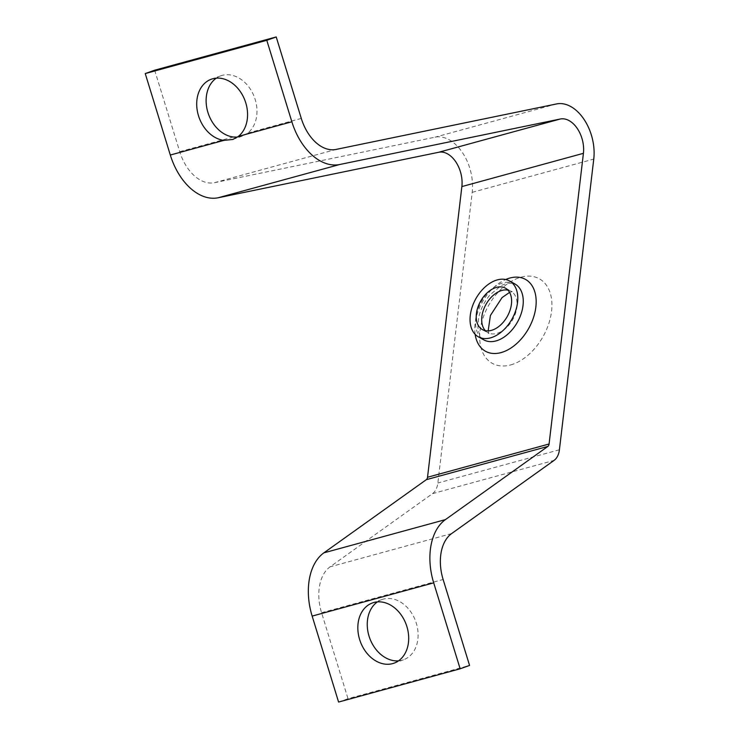 <?xml version="1.0" encoding="UTF-8"?>
<svg xmlns="http://www.w3.org/2000/svg" width="739" height="739" viewBox="0 0 739 739"><rect width="100%" height="100%" fill="white"/><g stroke="black" fill="none" stroke-linecap="round" stroke-linejoin="round"><path stroke-width="0.55" stroke-dasharray="3.69 2.77" d="M338.591 702.05L348.014 698.688L469.561 665.433M154.663 70.205L179.725 151.671A41.125 26.438 74.7 0 0 214.467 182.681L435.04 137.177A41.125 26.438 -105.3 0 1 472.203 192.334L437.857 483.01A20.11 12.923 -105.3 0 1 432.527 493.643L330.065 566.841A41.125 26.438 74.7 0 0 321.576 612.733L348.014 698.688M237.376 137.121L242.309 136.078L247.722 133.066A31.989 24.47 -109.7 0 0 253.071 94.001A31.989 24.47 -109.7 0 0 220.795 75.821A31.989 24.47 -109.7 0 0 216.315 78.14M398.497 660.86A31.989 24.47 -109.7 0 0 403.429 659.807A31.989 24.47 -109.7 0 0 416.316 623.217A31.989 24.47 -109.7 0 0 381.924 599.56A31.989 24.47 -109.7 0 0 377.435 601.879M233.293 137.02L179.725 151.671M301.281 118.416L247.722 133.066M214.467 182.681L336.014 149.435M556.596 103.931L435.04 137.177M510.621 364.937A48.386 31.361 -60.9 0 0 549.354 290.667A48.386 31.361 -60.9 0 0 487.435 307.609A48.386 31.361 -60.9 0 0 510.621 364.937M559.414 449.765L437.857 483.01M472.203 192.334L593.759 159.079M451.621 533.586L330.065 566.841M432.527 493.643L554.074 460.397M321.576 612.733L443.123 579.487M475.149 334.351A41.125 26.659 119.1 0 1 505.688 279.518M514.954 283.979A31.989 20.738 -60.9 0 0 481.274 301.845A31.989 20.738 -60.9 0 0 483.823 339.875C481.117 339.192 479.14 335.109 477.893 327.626L478.623 317.936C480.415 309.521 484.193 301.854 489.948 294.916L501.541 285.328L507.989 283.065L514.954 283.979M507.942 290.131A23.703 15.371 119.1 0 1 510.926 291.212A23.703 15.371 119.1 0 1 515.499 313.327A23.703 15.371 119.1 0 1 496.848 333.418A23.703 15.371 119.1 0 1 487.86 332.642A23.703 15.371 119.1 0 1 485.366 330.684M381.924 599.56L372.502 602.922M403.429 659.807L394.016 663.179M220.795 75.821L211.372 79.193M242.309 136.078L232.988 139.403M509.596 292.395L512.238 291.665L505.448 288.173M488.156 330.887L488.932 333.52L482.382 329.594"/><path stroke-width="1.11" d="M460.148 668.795L469.561 665.433L443.123 579.487A41.125 26.438 -105.3 0 1 451.621 533.586L554.074 460.397A20.11 12.923 74.7 0 0 559.414 449.765L593.759 159.079A41.125 26.438 74.7 0 0 556.596 103.931L336.014 149.435A41.125 26.438 -105.3 0 1 301.281 118.416L276.22 36.95L154.663 70.205L145.241 73.567L170.312 155.033L223.871 140.382A31.989 24.47 70.3 0 1 197.507 111.885A31.989 24.47 70.3 0 1 211.372 79.193A31.989 24.47 70.3 0 1 243.648 97.363A31.989 24.47 70.3 0 1 238.3 136.438L291.859 121.778A56.663 36.423 74.7 0 0 339.718 164.511L560.301 119.007A25.588 16.452 -105.3 0 1 583.422 153.324L549.077 444A4.573 2.938 -105.3 0 1 547.867 446.421L445.414 519.619A56.663 36.423 74.7 0 0 433.701 582.849L460.148 668.795L338.591 702.05L312.154 616.095A56.663 36.423 -105.3 0 1 323.858 552.864L445.414 519.619M276.22 36.95L266.797 40.312L291.859 121.778M266.797 40.312L145.241 73.567M339.718 164.511L218.171 197.766L438.744 152.262L560.301 119.007M218.171 197.766A56.663 36.423 -105.3 0 1 170.312 155.033M547.867 446.421L426.311 479.676L323.858 552.864M426.311 479.676A4.573 2.938 74.7 0 0 427.53 477.255L549.077 444M583.422 153.324L461.866 186.579L427.53 477.255M461.866 186.579A25.588 16.452 74.7 0 0 438.744 152.262M216.315 78.14A31.989 24.47 -109.7 0 0 207.705 111.709A31.989 24.47 -109.7 0 0 233.293 137.02L237.376 137.121M377.435 601.879A31.989 24.47 -109.7 0 0 369.629 637.914A31.989 24.47 -109.7 0 0 398.497 660.86M359.625 639.512A31.989 24.47 70.3 0 1 372.502 602.922A31.989 24.47 70.3 0 1 406.893 626.589A31.989 24.47 70.3 0 1 394.016 663.179A31.989 24.47 70.3 0 1 359.625 639.512M223.871 140.382L232.887 139.44L238.3 136.438M490.493 337.88A31.989 20.738 119.1 0 1 478.355 336.827A31.989 20.738 119.1 0 1 475.805 298.796A31.989 20.738 119.1 0 1 509.485 280.94A31.989 20.738 119.1 0 1 515.656 310.768A31.989 20.738 119.1 0 1 490.493 337.88M496.46 287.388A23.703 15.371 -60.9 0 0 477.81 307.479A23.703 15.371 -60.9 0 0 482.382 329.594A23.703 15.371 -60.9 0 0 507.342 316.357A23.703 15.371 -60.9 0 0 505.448 288.173A23.703 15.371 -60.9 0 0 496.46 287.388M505.688 279.518A41.125 26.659 119.1 0 1 536.089 304.468A41.125 26.659 119.1 0 1 501.06 352.595A41.125 26.659 119.1 0 1 475.149 334.351M433.701 582.849L312.154 616.095M478.355 336.827L483.823 339.875A31.989 20.738 -60.9 0 0 495.961 340.928A31.989 20.738 -60.9 0 0 521.124 313.816A31.989 20.738 -60.9 0 0 514.954 283.979L509.485 280.94M485.366 330.684A23.703 15.371 119.1 0 1 484.11 308.283A23.703 15.371 119.1 0 1 501.929 290.436A23.703 15.371 119.1 0 1 507.942 290.131M488.156 330.887L490.41 315.479L502.067 297.586L509.596 292.395"/></g></svg>
